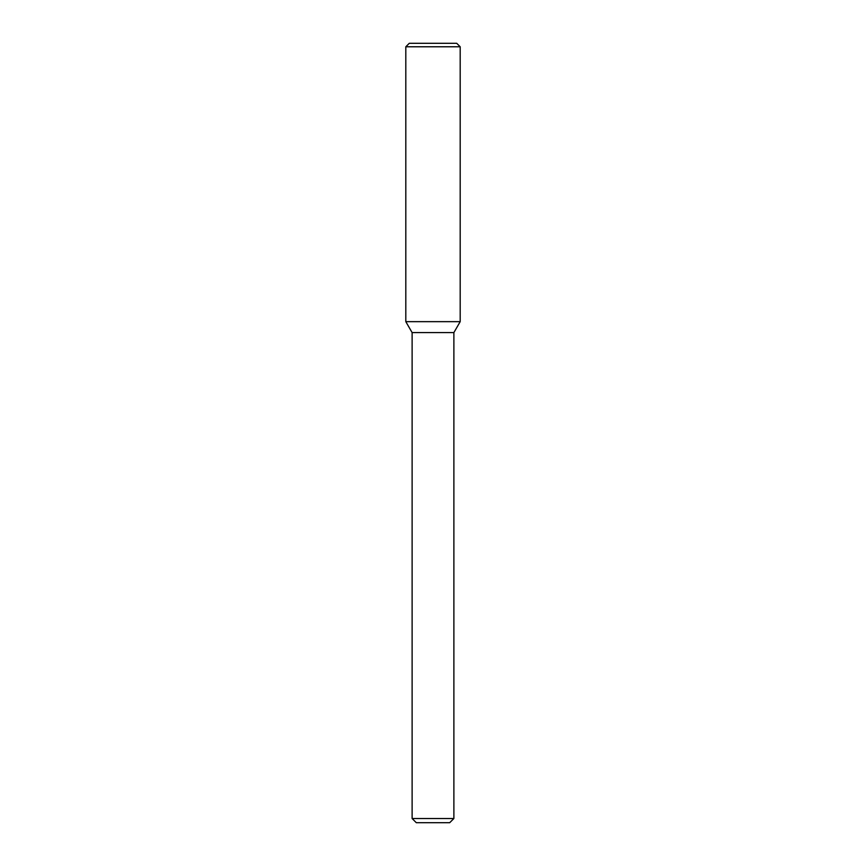 <?xml version="1.0" encoding="UTF-8"?>
<svg xmlns="http://www.w3.org/2000/svg" width="866" height="866" viewBox="0 0 866 866"><rect width="100%" height="100%" fill="white"/><g stroke="black" fill="none" stroke-linecap="round" stroke-linejoin="round"><path stroke-width="1.3" d="M412.119 818.522L453.881 818.522L449.703 822.7L416.297 822.7L412.119 818.522L412.119 332.598L405.808 321.654L460.192 321.654L460.192 46.775L405.808 46.775L409.282 43.3L456.718 43.3L460.192 46.775M412.119 332.598L453.881 332.598L460.192 321.654L405.808 321.654L405.808 46.775M453.881 818.522L453.881 332.598"/></g></svg>
